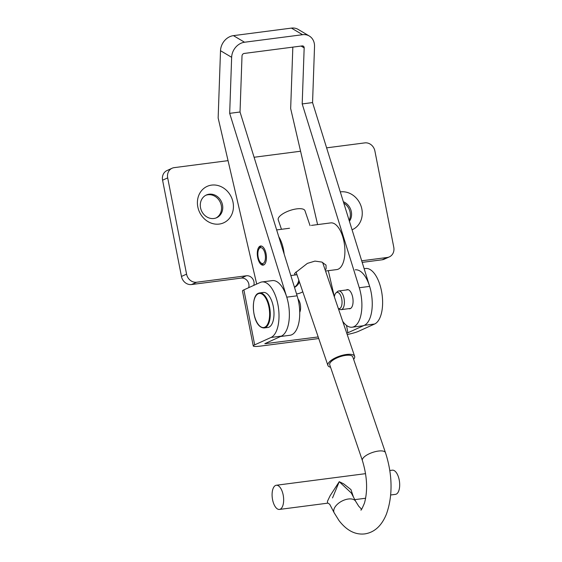 <?xml version="1.0" encoding="UTF-8"?>
<svg xmlns="http://www.w3.org/2000/svg" width="562" height="562" viewBox="0 0 562 562"><rect width="100%" height="100%" fill="white"/><g stroke="black" fill="none" stroke-linecap="round" stroke-linejoin="round"><path stroke-width="0.84" d="M296.539 293.933A20.007 17.591 65.6 0 0 302.785 291.776M294.502 287.379A12.476 10.966 65.6 0 0 299.398 281.843M298.808 280.129A12.476 10.966 -114.4 0 1 294.453 287.231M197.81 206.872A20.007 17.591 65.6 0 0 219.243 224.069A20.007 17.591 65.6 0 0 233.033 202.299A20.007 17.591 65.6 0 0 211.6 185.109A20.007 17.591 65.6 0 0 197.81 206.872M200.543 207.778A12.476 10.966 65.6 0 0 216.679 217.712A12.476 10.966 65.6 0 0 222.51 204.926A12.476 10.966 65.6 0 0 206.38 194.993A12.476 10.966 65.6 0 0 200.543 207.778M205.783 195.288A12.476 10.966 -114.4 0 1 221.295 205.474A12.476 10.966 -114.4 0 1 216.061 217.965M352.058 229.774A20.007 17.591 65.6 0 0 361.851 209.071A20.007 17.591 65.6 0 0 340.291 191.895M349.409 221.266A12.476 10.966 65.6 0 0 351.327 211.698A12.476 10.966 65.6 0 0 343.34 201.709M343.761 203.072A12.476 10.966 -114.4 0 1 350.112 212.246A12.476 10.966 -114.4 0 1 349.114 220.311M228.046 160.648L174.178 167.645A9.414 8.275 65.6 0 0 172.091 168.235A9.414 8.275 65.6 0 0 167.687 177.887L186.57 274.137A9.414 8.275 65.6 0 0 196.658 282.229L246.388 275.766A7.06 6.21 -114.4 0 1 253.954 281.836A7.06 6.21 -114.4 0 1 253.792 285.377M172.091 168.235L166.984 170.553A9.414 8.275 65.6 0 0 162.58 180.198L181.463 276.455A9.414 8.275 65.6 0 0 191.551 284.541L241.281 278.085A7.06 6.21 -114.4 0 1 248.847 284.154A7.06 6.21 -114.4 0 1 248.685 287.688M361.689 260.796L387.281 257.473A9.414 8.275 65.6 0 0 389.368 256.876A9.414 8.275 65.6 0 0 393.772 247.231L374.889 150.974A9.414 8.275 65.6 0 0 364.801 142.888L326.613 147.848M362.181 262.384L382.174 259.785A9.414 8.275 65.6 0 0 384.26 259.194L389.368 256.876M254.677 344.864A14.12 1.742 168.9 0 0 253.258 345.967L242.461 290.968A14.12 1.742 -11.1 0 1 243.887 289.866L254.677 344.864L271.024 337.46L281.379 336.111L264.8 343.705L318.19 336.947M253.258 345.967A14.12 1.742 168.9 0 0 260.986 346.03L318.731 338.528M300.572 151.227L254.094 157.262M271.024 337.46A28.241 12.996 -97.4 0 0 278.232 306.332A28.241 12.996 -97.4 0 0 261.99 281.948A28.241 12.996 -97.4 0 0 260.234 282.454L243.887 289.866M281.379 336.111A28.241 12.996 -97.4 0 0 288.587 304.99A28.241 12.996 -97.4 0 0 272.352 280.607L261.99 281.948M346.726 333.125L347.92 332.753L346.473 325.37M347.204 334.531A14.12 1.742 168.9 0 0 358.282 331.411L374.622 324.007L364.26 325.349L347.92 332.753M364.141 268.685L365.588 268.495A28.241 12.996 82.6 0 1 381.83 292.879A28.241 12.996 82.6 0 1 374.622 324.007M355.226 269.844A28.241 12.996 82.6 0 1 371.468 294.228A28.241 12.996 82.6 0 1 364.26 325.349M346.325 289.985A9.652 4.44 82.6 0 1 346.361 289.964A9.652 4.44 82.6 0 1 347.267 289.627A9.652 4.44 82.6 0 1 352.753 297.614A9.652 4.44 82.6 0 1 350.653 308.426A9.652 4.44 82.6 0 1 349.747 308.763A9.652 4.44 82.6 0 1 348.749 308.657M264.007 264.807A9.652 4.44 82.6 0 1 263.1 265.145A9.652 4.44 82.6 0 1 257.614 257.157A9.652 4.44 82.6 0 1 259.714 246.339A9.652 4.44 82.6 0 1 260.62 246.001A9.652 4.44 82.6 0 1 266.107 253.989A9.652 4.44 82.6 0 1 264.007 264.807M301.077 46.056L304.168 47.889A2.353 1.967 120.7 0 0 303.297 46.133A2.353 1.967 120.7 0 0 302.173 45.915L244.161 53.453A2.353 1.967 120.7 0 0 242.011 55.961L240.03 112L229.675 113.348L231.649 57.31A14.12 11.795 120.7 0 1 244.554 42.234L302.574 34.703L291.439 28.1L233.427 35.638A14.12 11.795 -59.3 0 0 220.515 50.706L218.147 117.992L256.701 284.056M229.675 113.348L286.76 297.158A28.241 12.996 82.6 0 1 279.623 336.617M240.03 112L297.122 295.809A28.241 12.996 82.6 0 1 289.985 335.275L280.522 336.505M291.439 28.1A14.12 11.795 -59.3 0 1 298.169 29.414L309.297 36.01A14.12 11.795 120.7 0 0 302.574 34.703M304.168 47.889L302.194 103.928L312.556 102.579L314.53 46.548A14.12 11.795 120.7 0 0 309.297 36.01M317.607 224.603L290.666 108.571L292.83 47.131M312.556 102.579L369.641 286.395A28.241 12.996 82.6 0 1 362.504 325.855L352.142 327.203A28.241 12.996 82.6 0 1 342.68 321.267M334.369 296.806L328.299 270.673M302.194 103.928L359.28 287.737A28.241 12.996 82.6 0 1 352.142 327.203M297.993 298.949A8.24 3.794 82.6 0 1 299.729 312.332M258.527 293.252A17.654 8.121 82.6 0 1 259.623 292.935L263.353 292.451A17.654 8.121 82.6 0 1 273.504 307.695A17.654 8.121 82.6 0 1 269.001 327.147A17.654 8.121 82.6 0 1 267.898 327.463L264.168 327.948A17.654 8.121 82.6 0 0 265.271 327.632A17.654 8.121 82.6 0 0 269.774 308.18A17.654 8.121 82.6 0 0 259.623 292.935L258.422 293.287C250.167 295.851 252.043 327.779 264.168 327.948M338.366 308.622A8.24 3.794 -97.4 0 0 342.047 301.977A8.24 3.794 -97.4 0 0 338.064 292.507A8.24 3.794 -97.4 0 0 336.006 292.893A8.24 3.794 -97.4 0 0 334.362 296.877M338.38 308.657L339.813 309.381A9.414 4.334 -97.4 0 0 340.038 309.486A9.414 4.334 -97.4 0 0 341.155 309.641A9.414 4.334 -97.4 0 0 344.358 300.93A9.414 4.334 -97.4 0 0 339.841 291.13A9.414 4.334 -97.4 0 0 338.731 290.968A9.414 4.334 -97.4 0 0 337.495 291.566L336.006 292.893M258.724 259.23A8.001 3.681 82.6 0 1 258.878 249.057A8.001 3.681 82.6 0 1 264.583 251.973A8.001 3.681 82.6 0 1 264.835 261.253A8.001 3.681 82.6 0 1 260.642 262.63A8.001 3.681 82.6 0 1 258.724 259.23M258.878 249.057L259.63 247.744A9.414 4.334 82.6 0 1 261.618 246.114M325.138 269.837L326.108 268.952L326.023 265.102L321.822 262.068L314.966 261.098L307.379 263.388L295.099 272.984L294.488 273.842L295.598 274.923L296.954 274.685M264.042 264.779A9.414 4.334 82.6 0 1 261.709 263.711L260.642 262.63M311.418 225.404L330.73 222.896A23.534 10.833 82.6 0 1 342.37 235.569A23.534 10.833 82.6 0 1 336.793 269.577L325.546 271.032M278.752 236.679A23.534 10.833 82.6 0 1 281.871 243.423A23.534 10.833 82.6 0 1 284.154 254.066M389.768 470.513L392.332 470.183A12.188 5.613 82.6 0 1 398.367 476.745A12.188 5.613 82.6 0 1 395.472 494.363L390.639 494.989M385.462 452.649L352.817 356.954A12.188 4.356 -18.8 0 0 342.855 355.901A12.188 4.356 -18.8 0 0 330.547 362.279A12.188 4.356 -18.8 0 0 329.739 364.822L362.385 460.524A12.188 4.356 161.2 0 1 363.192 457.981A12.188 4.356 161.2 0 1 378.388 451.061A12.188 4.356 161.2 0 1 385.462 452.649C391.566 471.342 393.772 493.738 386.347 514.321C381.577 525.899 374.39 532.425 364.787 533.9C355.296 534.989 346.719 530.556 339.041 520.616L334.172 512.797A12.188 6.772 -27.7 0 1 337.102 504.528A12.188 6.772 -27.7 0 1 348.328 499.014A12.188 6.772 -27.7 0 1 355.767 501.48L351.362 493.071L339.244 481.676L343.663 483.847L350.941 489.572L353.435 497.026M279.44 509.432A12.188 5.613 82.6 0 1 273.406 502.871A12.188 5.613 82.6 0 1 276.3 485.252A12.188 5.613 82.6 0 1 282.335 491.813A12.188 5.613 82.6 0 1 279.44 509.432L327.47 503.194L327.463 501.29L330.056 495.86L339.244 481.676L332.528 497.932M330.561 367.232A14.12 5.044 -18.8 0 1 327.913 365.448A14.12 5.044 -18.8 0 1 328.847 362.504A14.12 5.044 -18.8 0 1 343.108 355.107A14.12 5.044 -18.8 0 1 354.643 356.329A14.12 5.044 -18.8 0 1 353.709 359.273A14.12 5.044 -18.8 0 1 353.638 359.364M281.471 229.296L278.239 219.819A14.12 5.044 -18.8 0 1 279.166 216.876A14.12 5.044 -18.8 0 1 293.434 209.486A14.12 5.044 -18.8 0 1 304.962 210.701L310.062 225.643M241.281 278.085L246.388 275.766M382.174 259.785L387.281 257.473M191.551 284.541L196.658 282.229M181.463 276.455L186.57 274.137M162.58 180.198L167.687 177.887M265.966 343.101L266.093 343.712M244.554 42.234L233.427 35.638M231.649 57.31L220.515 50.706M286.76 297.158L297.122 295.809M359.28 287.737L369.641 286.395M264.765 327.225A17.183 7.903 -97.4 0 0 268.938 307.119A17.183 7.903 -97.4 0 0 258.197 293.764A17.183 7.903 -97.4 0 0 254.024 313.877A17.183 7.903 -97.4 0 0 264.765 327.225M341.155 309.641L350.688 308.405M338.731 290.968L348.257 289.732M295.598 274.923L290.828 275.542M289.535 228.249L276.659 229.921M355.767 501.48L358.711 506.2L361.584 509.228M365.637 498.234L354.805 499.646M354.643 356.329L322.602 262.412M334.172 512.797L329.768 504.388C328.306 503.194 327.541 502.8 327.47 503.194M362.385 460.524C367.176 476.288 367.878 490.45 364.492 503.018C362.181 508.512 360.973 510.823 360.874 509.959M327.913 365.448L296.019 271.938M365.588 473.654L276.3 485.252"/></g></svg>

